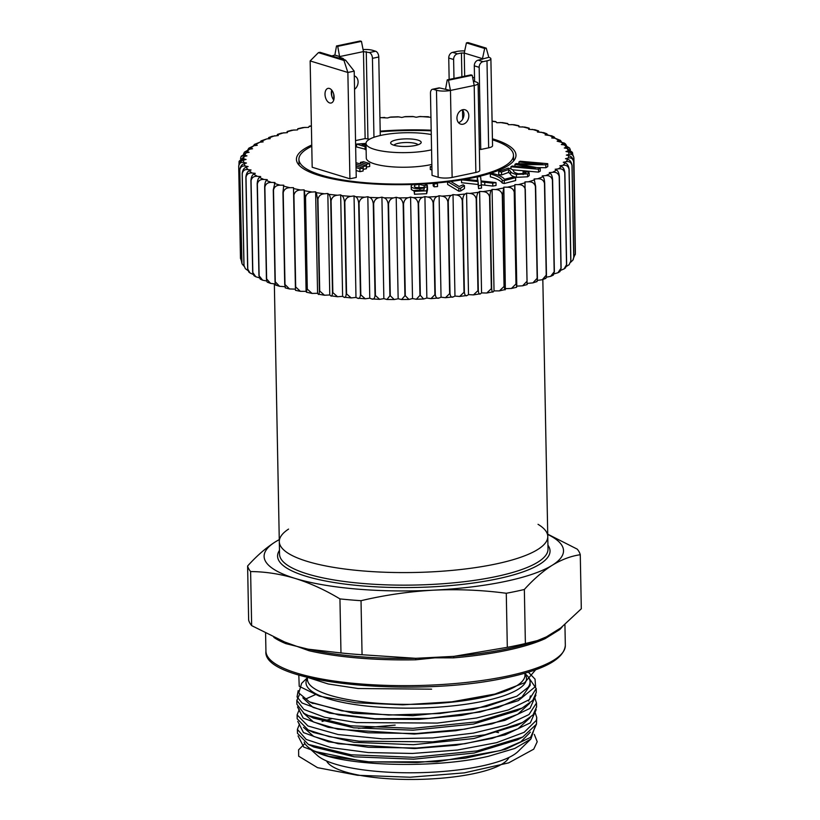 <?xml version="1.0" encoding="UTF-8"?>
<svg xmlns="http://www.w3.org/2000/svg" width="820" height="820" viewBox="0 0 820 820"><rect width="100%" height="100%" fill="white"/><g stroke="black" fill="none" stroke-linecap="round" stroke-linejoin="round"><path stroke-width="1.23" d="M288.548 529.105A134.254 33.435 -1.1 0 0 279.302 541.63A134.254 33.435 -1.1 0 0 354.517 570.156A134.254 33.435 -1.1 0 0 495.372 564.088A134.254 33.435 -1.1 0 0 547.77 536.475A134.254 33.435 -1.1 0 0 538.043 524.318M311.784 146.278A107.307 26.722 -1.1 0 0 298.921 159.326A107.307 26.722 -1.1 0 0 406.72 183.987A107.307 26.722 -1.1 0 0 513.484 155.205A107.307 26.722 -1.1 0 0 492.441 139.81M431.207 130.821A107.307 26.722 -1.1 0 0 380.203 131.805M366.12 149.404L356.597 146.975L356.546 144.074L366.007 143.428A39.924 9.942 178.9 0 1 381.587 135.228A39.924 9.942 178.9 0 1 431.279 134.531M431.955 170.027L430.315 169.525L430.254 166.624L431.884 166.286M355.531 140.599L365.136 138.59L369.676 139.154M479.351 149.055L480.745 149.486L488.658 147.825A9.983 2.491 -1.1 0 0 492.553 145.775L490.883 58.784A9.983 2.491 -1.1 0 0 488.812 57.318L486.26 48.144L468.005 42.568L466.416 42.896L484.671 48.482L482.488 58.64L464.233 53.054L466.416 42.896M432.499 89.267L438.823 87.935A4.992 2.931 78.2 0 1 439.756 87.986L433.431 89.318A4.992 2.931 -101.8 0 0 432.499 89.267A4.992 2.931 -101.8 0 0 430.479 93.213L432.058 175.377L438.146 177.233A9.983 2.491 -1.1 0 0 452.138 177.438L475.866 172.466A9.983 2.491 -1.1 0 0 479.761 170.406L478.101 83.425A9.983 2.491 -1.1 0 0 476.03 81.959L473.345 81.139M349.914 178.791L356.239 177.468L354.199 71.145L347.864 72.468L310.144 60.936L312.184 167.249L349.914 178.791L347.864 72.468L343.969 60.444L345.558 60.116L320.005 52.295L318.416 52.634L343.969 60.444M431.566 149.834A39.924 9.942 178.9 0 1 389.131 151.997A39.924 9.942 178.9 0 1 366.007 143.438L366.284 158.034A39.924 9.942 -1.1 0 0 389.408 166.593A39.924 9.942 -1.1 0 0 431.853 164.43M366.376 167.106L369.687 166.491L369.635 163.59L363.547 161.724L360.39 162.391L360.421 164.031M363.086 169.361L366.407 168.746L366.345 165.845L355.952 162.667M356.106 170.488L359.949 171.667L363.116 171.001L363.065 168.11L356.013 165.947M393.918 145.232A12.269 3.054 178.9 0 1 405.92 142.516A12.269 3.054 178.9 0 1 418.026 144.771M366.017 144.299L362.01 144.392L366.048 145.622M366.058 146.503L365.125 146.698L365.177 149.599M365.125 146.698L356.546 144.074M431.904 167.136L430.254 166.624M339.746 57.39L337.727 46.35L361.456 41.369L363.465 51.599L339.736 56.57L334.867 55.084A9.983 2.491 -1.1 0 0 332.038 55.985M363.065 49.548A9.983 2.491 178.9 0 1 372.598 50.307L375.632 51.24A4.992 2.931 78.2 0 1 378.768 57L380.275 135.515M373.961 137.288L372.444 58.333A4.992 2.931 -101.8 0 0 369.308 52.572L363.465 51.599L365.136 138.59M354.547 89.308A7.482 5.771 107 0 0 358.094 81.877A7.482 5.771 107 0 0 354.342 75.922A7.482 5.771 107 0 0 354.291 75.901M339.736 56.57L339.367 57.277L342.411 58.21A4.992 2.931 78.2 0 1 344.246 59.716M449.155 79.448L448.745 58.015A4.992 3.844 -73 0 1 452.609 52.357L457.478 53.843A4.992 3.844 107 0 0 453.614 59.511L453.983 78.443M464.694 50.922A9.983 2.491 178.9 0 0 456.566 51.527L452.609 52.357M474.606 81.518L474.298 65.836A4.992 3.844 -73 0 1 478.162 60.178L483.031 61.664L486.988 60.834A9.983 2.491 -1.1 0 0 490.883 58.784M483.031 61.664A4.992 3.844 107 0 0 479.167 67.322L480.745 149.486M488.812 57.318L478.162 60.178M472.627 77.48A7.482 4.397 78.2 0 1 474.534 77.931M461.885 76.783L461.434 53.013L464.233 53.054L464.673 76.198M461.434 53.013L457.478 53.843M475.866 172.466L474.196 85.475L450.467 90.446L448.458 80.227L472.187 75.255L474.196 85.475A9.983 2.491 -1.1 0 0 478.101 83.425M463.033 124.209A7.482 5.771 107 0 0 468.732 117.188A7.482 5.771 107 0 0 465.083 109.798A7.482 5.771 107 0 0 457.375 115.271A7.482 5.771 107 0 0 460.696 124.117A7.482 5.771 107 0 0 463.033 124.209M452.138 177.438L450.467 90.446A9.983 2.491 178.9 0 1 436.476 90.251L433.431 89.318M439.756 87.986L450.467 90.446M462.418 109.788A7.482 5.771 -73 0 1 463.536 117.157A7.482 5.771 -73 0 1 458.493 122.641M331.69 90.077A7.482 4.397 -101.8 0 0 333.771 99.999M329.702 102.951A7.482 4.397 -101.8 0 0 331.095 103.023A7.482 4.397 -101.8 0 0 333.863 94.792A7.482 4.397 -101.8 0 0 328.031 88.375A7.482 4.397 -101.8 0 0 325.079 95.448A7.482 4.397 -101.8 0 0 329.702 102.951M360.39 162.391L366.468 164.256L369.635 163.59M366.468 164.256L366.53 167.157M355.982 164.308L363.188 166.511L366.345 165.845M363.188 166.511L363.239 169.412M356.054 167.587L359.898 168.766L363.065 168.11M359.898 168.766L359.949 171.667M415.227 145.519A15.262 3.803 178.9 0 1 391.191 143.93A15.262 3.803 178.9 0 1 405.849 138.867A15.262 3.803 178.9 0 1 420.691 143.367A15.262 3.803 178.9 0 1 415.227 145.519M361.456 41.369L360.236 41L336.507 45.971L334.867 55.084M472.187 75.255L470.977 74.876L447.238 79.858L445.598 88.96M345.558 60.116L354.199 71.145M318.416 52.634L310.144 60.936M337.727 46.35L336.507 45.971M486.26 48.144L484.671 48.482M448.458 80.227L447.238 79.858M311.764 145.027A109.798 27.347 -1.1 0 0 296.42 159.377A109.798 27.347 -1.1 0 0 319.185 175.511A109.798 27.347 -1.1 0 0 413.29 184.438M424.258 183.926A109.798 27.347 -1.1 0 0 433.124 183.301M436.783 182.983A109.798 27.347 -1.1 0 0 447.577 181.855M450.815 181.456A109.798 27.347 -1.1 0 0 461.527 179.898M465.288 179.252A109.798 27.347 -1.1 0 0 515.985 155.164A109.798 27.347 -1.1 0 0 492.42 138.785M431.187 130.185A109.798 27.347 -1.1 0 0 380.193 131.159M285.391 287.564L284.714 284.438L282.951 192.618L283.74 185.197L280.255 185.187C276.565 185.125 274.321 186.724 273.511 189.994L275.274 281.824L279.558 286.303L284.847 286.682M276.319 284.878C275.674 285.852 275.253 284.806 275.038 281.742L273.275 189.922L274.977 182.522L271.533 182.429C267.884 182.276 265.67 183.834 264.87 187.083L266.633 278.913L270.569 283.382L275.243 283.966M539.109 132.061L538.525 130.862L537.428 132.02L543.783 132.645L546.858 133.793L545.136 134.9L551.737 135.823L554.156 136.95L551.727 137.965L555.007 138.211L560.378 140.333L557.139 141.184L564.385 143.09L565.523 143.992L563.114 143.756L561.341 144.535L564.355 144.925L569.572 148L566.333 147.241L564.293 147.989L567.132 148.44L572.37 152.335M529.505 129.345L529.187 128.166L528.664 129.334L534.804 129.724L538.525 130.862M480.499 293.755L481.565 292.904L486.742 293.027L491.334 288.681L489.571 196.861C488.679 193.53 486.465 191.777 482.949 191.624L479.618 191.419L478.552 192.269C477.424 193.11 476.758 195.273 476.553 198.768L478.316 290.587C478.644 293.652 479.372 294.708 480.499 293.755L473.447 294.892L477.957 290.639L476.194 198.809C475.323 195.457 473.181 193.663 469.788 193.428L466.559 193.151L465.196 193.981C463.761 194.801 462.9 196.943 462.623 200.428L464.386 292.258C464.796 295.323 465.709 296.399 467.144 295.466L459.651 296.45L464.017 292.289L462.254 200.469C461.414 197.097 459.364 195.262 456.104 194.945L453.019 194.596L451.369 195.396C449.637 196.185 448.591 198.317 448.243 201.792L450.006 293.611C450.477 296.696 451.584 297.783 453.316 296.881L445.455 297.701L449.626 293.642L447.863 201.822C447.064 198.44 445.116 196.544 442.031 196.154L439.1 195.734L437.183 196.503C435.154 197.251 433.934 199.362 433.524 202.827L435.287 294.657C435.83 297.742 437.111 298.849 439.13 297.988L430.971 298.634L434.897 294.677L433.134 202.847C432.376 199.445 430.551 197.517 427.661 197.056L424.914 196.564L422.741 197.292C420.445 197.999 419.061 200.08 418.579 203.544L420.342 295.364L423.612 298.982L426.861 298.049L424.914 196.564M412.521 298.572L416.314 299.249L419.953 295.374L418.19 203.555C417.482 200.131 415.801 198.163 413.116 197.64L410.574 197.087L408.165 197.763C405.623 198.419 404.086 200.469 403.542 203.913L405.305 295.743L408.924 299.433L412.521 298.572L410.574 197.087M398.151 298.767L401.605 299.526L404.916 295.743L403.153 203.924C402.507 200.49 400.959 198.481 398.52 197.886L396.203 197.282L393.579 197.907C390.802 198.512 389.121 200.531 388.526 203.954L390.289 295.784L394.225 299.546L398.151 298.767L396.203 197.282M373.654 203.667L375.416 295.487L379.619 299.331L383.862 298.644L381.915 197.148L379.086 197.722C376.113 198.266 374.299 200.244 373.654 203.667A167.69 41.769 178.9 0 1 373.264 203.647C372.752 200.193 371.532 198.112 369.625 197.415L367.821 196.708L364.818 197.21C361.661 197.692 359.734 199.629 359.047 203.032L360.81 294.851L365.238 298.787L369.769 298.193L367.821 196.708M379.619 299.331L371.573 298.91C373.489 299.72 374.637 298.572 375.027 295.477L373.264 203.647M383.862 298.644L386.958 299.484L389.9 295.774L388.137 203.954C387.553 200.51 386.169 198.46 383.985 197.815L381.915 197.148M365.238 298.787L357.52 298.183C359.139 299.034 360.103 297.916 360.431 294.831L358.668 203.011C358.217 199.537 357.182 197.435 355.572 196.697L354.035 195.939L350.888 196.38C347.557 196.79 345.538 198.686 344.81 202.068L346.573 293.898L351.185 297.926L355.982 297.424L354.035 195.939M351.185 297.926L343.867 297.147C345.179 298.039 345.958 296.942 346.214 293.867L344.451 202.038C344.072 198.563 343.221 196.431 341.909 195.652L340.669 194.863L337.399 195.232C333.935 195.57 331.833 197.425 331.075 200.787L332.838 292.607L337.563 296.737L342.616 296.348L340.669 194.863M337.563 296.737L330.726 295.794C331.731 296.717 332.315 295.641 332.489 292.576L330.726 200.756C330.429 197.261 329.773 195.119 328.779 194.309L327.826 193.489L324.454 193.786C320.897 194.043 318.734 195.847 317.945 199.198L319.718 291.018L324.484 295.231L329.773 294.974L327.826 193.489M324.484 295.231L318.211 294.144C318.888 295.097 319.277 294.042 319.38 290.977L317.617 199.147L316.264 192.659L315.618 191.818L312.184 192.034C308.545 192.218 306.332 193.971 305.532 197.302L307.295 289.122L312.061 293.427L317.576 293.304L315.618 191.818M312.061 293.427L306.424 292.217L306.977 289.07L305.214 197.251L304.148 189.861L300.663 190.014C296.973 190.107 294.728 191.818 293.929 195.129L295.692 286.949L300.376 291.336L306.096 291.356L304.148 189.861M295.456 290.013L293.488 187.657L289.983 187.718C286.293 187.739 284.038 189.389 283.218 192.69L284.991 284.509L289.511 288.947L295.436 289.142L293.488 187.657M268.304 281.978C267.34 282.941 266.715 281.895 266.418 278.831L264.655 187.001C264.829 183.506 265.393 181.343 266.356 180.492L267.269 179.631L263.896 179.467C260.319 179.232 258.146 180.738 257.367 183.967L259.13 275.797L262.615 280.194L266.695 280.993M262.615 280.194L260.196 279.077L258.946 275.715L257.183 183.885C257.429 180.4 258.187 178.237 259.468 177.407L260.688 176.566L257.398 176.331C253.933 176.013 251.822 177.468 251.063 180.677L252.826 272.507L255.737 276.729L259.274 277.806M255.737 276.729L253.974 275.684L252.673 272.414L250.91 180.595C251.227 177.11 252.181 174.967 253.769 174.168L255.266 173.348L252.109 173.03C248.767 172.641 246.738 174.045 246.01 177.243L247.773 269.062L249.967 272.937L253.001 274.341M249.967 272.937L248.829 272.035L247.65 268.97L245.887 177.151C246.277 173.676 247.404 171.554 249.29 170.785L251.074 169.996L248.05 169.607C244.872 169.145 242.935 170.498 242.248 173.676L244.011 265.506L245.364 268.704L247.886 270.518M245.364 268.704L243.929 265.413L242.166 173.584C242.617 170.119 243.919 168.018 246.072 167.29L248.122 166.552L245.272 166.091C242.269 165.548 240.445 166.86 239.799 170.027L241.562 261.846L242.084 263.907L243.991 266.182M241.982 263.691L239.758 169.924C240.27 166.47 241.736 164.4 244.145 163.723L246.441 163.026L243.796 162.503C240.998 161.888 239.296 163.159 238.702 166.306L240.465 258.126L241.51 261.18M240.485 258.505L238.692 166.214C239.255 162.77 240.875 160.73 243.53 160.105L246.051 159.449L243.612 158.865L239.071 161.407L238.979 164.389M554.156 273.829L557.918 272.763L560.972 268.304L559.209 176.484C558.307 173.286 556.103 171.892 552.598 172.302L549.277 172.641L550.374 173.45C551.532 174.24 552.28 176.382 552.618 179.857L554.381 271.686L553.336 275.11L550.63 276.361L554.187 271.768L552.424 179.949C551.501 176.741 549.246 175.296 545.659 175.623L542.245 175.89L543.045 176.72C543.875 177.55 544.429 179.703 544.695 183.188L546.458 275.007C546.315 278.082 545.833 279.148 544.992 278.205M560.87 270.262L564.109 268.898L566.518 264.716L564.755 172.897C563.883 169.72 561.761 168.377 558.369 168.858L555.16 169.258L556.544 170.037C558.02 170.806 558.953 172.917 559.363 176.392L561.126 268.212L559.968 271.584L557.918 272.763M566.425 266.408L569.141 264.706L570.792 261.047L569.029 169.227C568.198 166.071 566.159 164.769 562.909 165.322L559.834 165.794L561.515 166.532C563.278 167.249 564.406 169.34 564.888 172.805L566.651 264.624L565.503 267.853L564.109 268.898M570.781 262.174L572.944 260.053L573.754 257.326L571.991 165.496C571.202 162.35 569.264 161.089 566.2 161.714L563.278 162.257L565.226 162.944C567.276 163.621 568.578 165.681 569.121 169.135L570.884 260.955L569.141 264.706M573.816 257.418L575.384 253.564L573.621 161.745C572.872 158.619 571.068 157.389 568.188 158.075L565.462 158.68L567.655 159.316C569.972 159.941 571.438 161.96 572.053 165.404L573.816 257.224L573.129 259.725M575.374 251.637L573.908 157.993C573.211 154.877 571.53 153.688 568.875 154.437L566.364 155.083L568.793 155.667C571.355 156.23 572.975 158.219 573.651 161.642L575.261 254.733M572.852 154.847L572.452 152.499L568.26 150.808L565.964 151.515L568.619 152.038C571.407 152.53 573.17 154.488 573.897 157.891M537.326 280.409L542.286 279.733L546.233 275.1L544.47 183.28C543.537 180.041 541.241 178.555 537.582 178.801L534.117 178.986L535.644 186.345L537.407 278.175C537.356 281.239 537.069 282.285 536.557 281.332M527.332 283.382L532.918 282.88L537.161 278.257L535.399 186.427C534.455 183.178 532.139 181.63 528.459 181.804L524.954 181.907L527.086 284.263M516.651 287L516.795 286.129L522.606 285.801L527.055 281.209L525.292 189.389C524.349 186.109 522.032 184.52 518.342 184.613L514.847 184.633L514.519 192.054L516.559 287.297L511.424 288.466L515.985 283.945L514.222 192.126C513.289 188.836 510.993 187.185 507.324 187.196L503.859 187.144L502.609 194.555L504.372 286.385C504.546 289.439 504.874 290.485 505.356 289.501L503.859 187.144M493.271 291.766L494.029 290.895L499.431 290.885L504.044 286.446L502.281 194.627C501.358 191.306 499.103 189.615 495.495 189.543L492.082 189.41L491.323 190.271C490.514 191.132 490.042 193.305 489.919 196.8L491.682 288.619C491.938 291.684 492.461 292.73 493.271 291.766L486.742 293.027M239.091 161.294L244.216 156.456L246.943 155.861L244.749 155.216L241.08 156.517L240.537 158.608M241.223 156.302L246.215 152.817L249.126 152.284L247.179 151.587L244.401 152.151L243.581 153.852M244.401 152.151L249.495 149.22L252.57 148.738L248.849 148.164L247.927 149.619M248.849 148.164L254.036 145.673L257.254 145.273L254.395 144.433L253.482 145.765M254.395 144.433L259.807 142.229L263.128 141.901L261.016 140.907L260.196 142.198M261.016 140.907L266.756 138.908L270.159 138.652L268.714 137.565L268.058 138.805M268.714 137.565L272.076 136.294L278.287 135.546L277.447 134.418L277.027 135.618M277.447 134.418L281.434 133.137L287.451 132.625L287.164 131.466L287.031 132.635M287.164 131.466L291.746 130.226L297.558 129.898L297.793 128.73L302.939 127.551L308.545 127.387L309.284 126.218L311.395 125.808M379.937 117.578L387.501 117.967L390.74 117.045L398.038 116.778L401.831 117.455L405.428 116.594L412.747 116.491L416.201 117.26L420.127 116.481L430.941 117.291M492.082 121.083L495.772 121.596L496.787 122.723L502.291 122.59L507.734 123.512L508.267 124.671L513.986 124.691L518.896 125.716L518.916 126.885L524.841 127.069L529.187 128.166M547.657 135.023L546.858 133.793M555.078 138.211L554.156 136.95M561.351 141.675L560.378 140.333M566.466 145.509L565.523 143.992M570.361 149.834L569.572 148M467.144 295.466L468.507 294.636L473.447 294.892M453.316 296.881L454.967 296.082L459.651 296.45M439.13 297.988L441.047 297.219L445.455 297.701M426.861 298.049L430.971 298.634M546.294 277.211L550.63 276.361M505.807 288.63L511.424 288.466M371.573 298.91L369.769 298.193M357.52 298.183L355.982 297.424M343.867 297.147L342.616 296.348M330.726 295.794L329.773 294.974M318.211 294.144L317.576 293.304M306.424 292.217L306.096 291.356M547.729 163.672L545.812 164.83L519.439 164.389L540.226 168.182L538.504 169.217L510.911 166.778L512.151 166.04L535.245 168.079L514.96 164.349L516.108 163.651L542.399 164.051L518.906 161.97L520.136 161.232L547.729 163.672L547.78 166.573L545.864 167.731L536.957 167.587M540.226 168.182L540.278 171.083L538.555 172.118L512.5 169.812M523.078 171.667L525.2 171.052L529.166 172.712L529.218 175.613L527.629 176.792L516.446 177.325C512.848 176.515 510.87 175.459 510.532 174.158L508.615 172.395L501.594 174.957L498.724 174.496L498.673 171.595L508.133 168.141C511.362 168.848 513.146 169.781 513.484 170.919C513.699 172.067 515.298 173.02 518.26 173.778L525.159 173.471L526.04 172.805L523.078 171.667L523.129 174.568M515.678 180.543L504.269 183.516L502.27 183.044C500.682 180.666 496.715 178.596 490.37 176.853L490.309 173.953L492.543 173.368C498.796 175.039 502.793 177.017 504.525 179.303L513.166 177.058L515.626 177.643L515.678 180.543M477.414 180.584L477.25 176.997L480.551 176.402L481.073 180.974L496.008 182.583L496.059 185.484L492.799 186.068L481.135 184.766M496.008 182.583L492.748 183.167L481.084 181.866L481.535 188.098L478.562 188.631L478.111 184.49L461.588 182.716L461.527 179.826L464.909 179.211L477.978 180.656L477.752 180.031L477.763 180.636M460.686 190.988L458.862 191.214L447.628 184.428L447.566 181.527L450.385 181.199L459.149 186.478L463.105 184.818L464.438 185.617L464.489 188.518L460.686 190.988L460.635 188.098L458.81 188.313L458.862 191.214M434.18 186.827L433.175 185.832L433.114 182.932L436.465 182.665L437.47 183.67L437.531 186.56L434.18 186.827L434.128 183.926L433.114 182.932M411.332 189.502L411.189 186.212L411.332 189.502L414.079 191.091M422.638 187.575L416.498 187.565M419.912 188.661C414.664 188.641 411.783 187.954 411.281 186.601C410.605 185.105 413.044 184.1 418.579 183.598C423.499 183.526 426.41 184.1 427.322 185.32L424.196 185.535L418.928 184.346C415.361 184.725 413.854 185.402 414.428 186.386C414.715 187.349 416.703 187.831 420.393 187.831L427.445 186.898L427.497 189.799L426.677 193.704L414.489 194.237L414.069 190.476L423.858 190.045L424.36 187.995L419.912 188.661L419.942 190.219M518.906 161.97L518.947 163.703M514.96 164.349L515.001 166.296M510.911 166.778L510.952 168.889M538.504 169.217L538.555 172.118M523.98 164.482L523.99 165.209M545.812 164.83L545.864 167.731M529.166 172.712L527.578 173.891L516.395 174.424C512.797 173.614 510.819 172.559 510.47 171.257L508.564 169.494L508.615 172.395M508.564 169.494L501.543 172.056L501.594 174.957M516.395 174.424L516.446 177.325M527.578 173.891L527.629 176.792M501.543 172.056L498.673 171.595M515.626 177.643L504.208 180.615L502.209 180.144L502.27 183.044M502.209 180.144C500.62 177.766 496.653 175.695 490.309 173.953M504.208 180.615L504.269 183.516M477.752 180.031L477.25 176.997M481.473 185.197L478.511 185.73L478.05 181.589L478.111 184.49M478.05 181.589L461.527 179.826M478.511 185.73L478.562 188.631M492.748 183.167L492.799 186.068M458.81 188.313L447.566 181.527M464.438 185.617L460.635 188.098M437.47 183.67L434.128 183.926M427.322 185.32L427.343 186.898M427.445 186.898L426.625 190.814L414.428 191.337L414.489 194.237M414.428 191.337L414.069 190.476M426.625 190.814L426.677 193.704M418.928 184.346L418.979 187.247M424.196 185.535L424.217 187.103M499.431 290.885L505.356 289.501M494.029 290.895L492.082 189.41M516.795 286.129L514.847 184.633M441.047 297.219L439.1 195.734M454.967 296.082L453.019 194.596M468.507 294.636L466.559 193.151M481.565 292.904L479.618 191.419M304.148 742.1A113.795 28.341 -1.1 0 0 307.531 746.6L317.35 755.435A103.812 25.85 -1.1 0 0 480.797 766.218A103.812 25.85 -1.1 0 0 517.953 751.581L530.909 738.984L514.765 748.465L488.279 756.327C432.745 769.262 342.401 765.993 315.075 751.468L365.659 761.893L437.06 761.78L500.487 750.556L520.782 741.864L530.376 732.147M307.531 746.6A113.795 28.341 -1.1 0 0 315.075 751.468M534.578 727.863L530.909 738.984M307.377 677.75L301.637 683.337L298.757 692.931L309.56 701.889L341.878 710.858L388.506 715.03L440.073 713.502L486.362 706.522L516.969 696.129L528.049 687.375A113.795 28.341 -1.1 0 0 530.089 681.851A113.795 28.341 -1.1 0 0 526.122 674.645L524.943 673.568M299.546 694.386L296.83 700.382L303.871 709.433L324.597 717.264L356.485 722.584L437.357 723.076L476.533 718.002L508.42 709.915L529.156 699.716L536.208 688.544L528.726 677.638M299.249 709.546L297.106 714.886L307.951 725.987L338.127 734.535L382.274 738.841L432.55 737.959L473.447 733.101L507.037 724.982L528.992 714.548L536.485 703.037L534.742 697.769M299.526 724.039L297.383 729.38L306.208 739.455L331.024 747.614L368.241 752.565L412.501 753.457L457.427 750.044L496.52 742.684L524.175 732.311L536.372 720.308L536.762 717.531L535.029 712.272M303.513 727.371L313.773 736.493L338.178 743.74L414.53 748.557L456.043 745.236L492.205 738.369L518.066 728.775L530.099 717.654M303.236 712.877L313.496 722L337.901 729.246L414.254 734.054L455.766 730.733L491.928 723.865L517.789 714.271L529.822 703.15M302.836 697.841L313.004 707.393L338.588 714.927L375.755 719.171L418.999 719.365L461.855 715.347L497.955 707.588L521.909 697.092L530.161 685.305L530.089 681.851M311.385 702.719L353.461 713.328L412.798 715.696L473.212 709.546L516.764 696.241M296.83 700.382L296.901 704.288L303.954 713.328L313.281 718.033L353.748 727.822L413.075 730.189L473.488 724.05L516.846 710.837L522.155 708.049L532.774 700.403L536.28 692.439L536.208 688.544M529.751 699.255L530.355 695.903M297.106 714.886L297.178 718.791L308.146 729.943L313.568 732.526L354.025 742.325L413.362 744.693L473.765 738.543L517.123 725.341L522.432 722.553L533.051 714.896L536.567 706.942L536.485 703.037M311.333 745.728L313.845 747.03L354.301 756.819L413.639 759.187L474.042 753.047L517.399 739.835L522.719 737.047L536.454 724.203L536.762 717.531M297.383 729.38L297.455 733.285L308.422 744.447L351.103 754.8L413.598 757.331L477.158 750.894L522.719 737.047M308.146 729.943L329.24 736.678L359.109 741.208L432.632 741.864L485.05 734.771L522.432 722.553M307.869 715.45L350.55 725.803L413.044 728.334L476.604 721.897L522.155 708.049M326.575 760.96A91.83 22.868 -1.1 0 0 382.263 778.272A91.83 22.868 -1.1 0 0 473.683 773.66A91.83 22.868 -1.1 0 0 508.943 757.465M284.919 642.091A1.999 1.671 -67.7 0 1 285.801 643.618L308.166 649.184L340.976 652.945A166.696 41.523 -1.1 0 0 362.061 654.739L415.73 658.316L415.76 659.793L434.815 657.835L453.603 657.855A149.732 37.289 -1.1 0 0 506.401 650.424A149.732 37.289 -1.1 0 0 545.095 638.678L559.66 629.627A149.732 37.289 -1.1 0 0 562.192 626.839M279.261 539.621A149.732 37.289 -1.1 0 0 275.438 541.815C266.049 547.77 256.762 555.827 247.609 565.995L248.644 620.043A166.696 41.523 -1.1 0 0 251.648 625.619L284.704 642.009L309.079 650.742A149.732 37.289 -1.1 0 0 415.76 659.793M560.009 628.499A1.999 1.865 -133.3 0 0 559.66 629.627M546.13 637.027L560.818 627.894L581.308 608.778L580.273 554.73C570.945 556.052 561.587 559.568 552.178 565.298C542.778 571.253 533.502 579.32 524.349 589.477L525.384 643.526L537.407 640.594L546.755 636.72M545.823 637.171A1.999 1.671 -114.4 0 0 545.095 638.678M309.079 650.742A1.999 1.373 -76.9 0 0 308.166 649.184A150.962 37.597 -1.1 0 0 415.73 658.316L453.89 656.359L453.603 657.855M284.704 642.009L285.288 642.234M340.976 652.945L339.941 598.897C325.099 589.959 310.165 583.143 295.149 578.428A149.732 37.289 -1.1 0 1 275.438 541.815L279.261 539.57M547.719 534.168L577.27 549.154A166.696 41.523 -1.1 0 1 580.273 554.73M537.407 640.594L533.871 641.783A150.962 37.597 -1.1 0 1 453.89 656.359L507.313 647.318A166.696 41.523 -1.1 0 0 525.384 643.526M362.061 654.739L361.026 600.691C384.939 595.043 409.098 591.538 433.513 590.174A149.732 37.289 -1.1 0 0 552.178 565.298A149.732 37.289 -1.1 0 0 547.729 534.466M507.313 647.318L506.278 593.27C482.191 590.072 457.939 589.047 433.513 590.174A149.732 37.289 -1.1 0 1 295.149 578.428C280.132 573.949 265.29 571.663 250.612 571.571L251.648 625.619M247.609 565.995A166.696 41.523 -1.1 0 0 250.612 571.571M506.278 593.27A166.696 41.523 -1.1 0 0 524.349 589.477M339.941 598.897A166.696 41.523 -1.1 0 0 361.026 600.691M547.77 536.475L548.006 549.041A134.254 33.435 -1.1 0 1 495.608 576.655A134.254 33.435 -1.1 0 1 354.763 582.723A134.254 33.435 -1.1 0 1 279.548 554.197L279.302 541.63A134.254 33.435 -1.1 0 0 354.517 570.156A134.254 33.435 -1.1 0 0 495.372 564.088A134.254 33.435 -1.1 0 0 547.77 536.475L542.83 279.528M498.529 732.649L496.202 732.116M395.158 725.085L358.401 728.355M304.896 743.535L298.603 749.839L298.675 756.204L317.545 767.663L357.52 775.279L410.154 777.227L464.345 772.86L508.656 762.877L533.738 749.162L537.213 741.721L534.291 734.382M331.464 718.832L322.075 721.436M298.07 735.919L303.759 747.082L328.728 756.276L368.744 761.79L416.99 762.518L465.288 758.182L505.427 749.357L530.581 737.364L536.485 724.091M297.793 721.426L303.472 732.578L328.451 741.772L368.457 747.286L416.714 748.024L465.012 743.689L505.151 734.853L530.304 722.871L536.208 709.597M528.838 701.09L528.029 700.546M316.52 694.12L305.839 698.947M297.506 706.922L303.195 718.084L328.174 727.278L368.18 732.793L416.437 733.521L464.735 729.185L504.874 720.36L530.028 708.367L535.931 695.093M298.183 690.665L297.045 696.959L302.119 703.027L329.579 713.154L374.894 718.73L428.757 718.392L480.079 712.006L518.302 700.659L535.573 686.463L535.04 679.134L528.326 672.123M298.808 674.983L299.218 686.309L319.452 696.18L356.085 702.781L402.897 704.831L451.953 701.807L494.942 694.058L524.564 682.752L535.798 669.632M307.172 677.269L328.266 683.993L358.135 688.523L431.617 689.169M333.832 99.773L333.719 94.197M372.444 58.333L378.768 57M367.934 138.631L366.263 51.639M448.745 58.015L453.614 59.511M488.658 147.825L486.988 60.834M474.298 65.836L479.167 67.322M482.498 59.245L482.488 58.64M462.705 119.095L462.521 109.911M438.146 177.233L436.476 90.251M340.566 58.589L342.411 58.21M369.308 52.572L375.632 51.24M538.033 131.149A162.708 40.518 -1.1 0 0 532.159 129.345M469.788 193.428A162.708 40.518 -1.1 0 0 478.552 192.269M456.104 194.945A162.708 40.518 -1.1 0 0 465.196 193.981M442.031 196.154A162.708 40.518 -1.1 0 0 451.369 195.396M427.661 197.056A162.708 40.518 -1.1 0 0 437.183 196.503M413.116 197.64A162.708 40.518 -1.1 0 0 422.741 197.292M398.52 197.886A162.708 40.518 -1.1 0 0 408.165 197.763M369.625 197.415A162.708 40.518 -1.1 0 0 379.086 197.722M383.985 197.815A162.708 40.518 -1.1 0 0 393.579 197.907M355.572 196.697A162.708 40.518 -1.1 0 0 364.818 197.21M341.909 195.652A162.708 40.518 -1.1 0 0 350.888 196.38M328.779 194.309A162.708 40.518 -1.1 0 0 337.399 195.232M316.264 192.659A162.708 40.518 -1.1 0 0 324.454 193.786M304.476 190.732A162.708 40.518 -1.1 0 0 312.184 192.034M293.509 188.528A162.708 40.518 -1.1 0 0 300.663 190.014M283.443 186.068A162.708 40.518 -1.1 0 0 289.983 187.718M274.372 183.383A162.708 40.518 -1.1 0 0 280.255 185.187M266.356 180.492A162.708 40.518 -1.1 0 0 271.533 182.429M259.468 177.407A162.708 40.518 -1.1 0 0 263.896 179.467M253.769 174.168A162.708 40.518 -1.1 0 0 257.398 176.331M249.29 170.785A162.708 40.518 -1.1 0 0 252.109 173.03M246.072 167.29A162.708 40.518 -1.1 0 0 248.05 169.607M244.145 163.723A162.708 40.518 -1.1 0 0 245.272 166.091M243.53 160.105A162.708 40.518 -1.1 0 0 243.796 162.503M244.216 156.456A162.708 40.518 -1.1 0 0 243.612 158.865M249.495 149.22A162.708 40.518 -1.1 0 0 247.179 151.587M246.215 152.817A162.708 40.518 -1.1 0 0 244.749 155.216M254.036 145.673A162.708 40.518 -1.1 0 0 250.889 148.01M259.807 142.229A162.708 40.518 -1.1 0 0 255.86 144.494M266.756 138.908A162.708 40.518 -1.1 0 0 262.031 141.091M274.823 135.73A162.708 40.518 -1.1 0 0 269.37 137.811M283.956 132.727A162.708 40.518 -1.1 0 0 277.806 134.695M294.062 129.929A162.708 40.518 -1.1 0 0 287.277 131.753M305.081 127.346A162.708 40.518 -1.1 0 0 297.701 129.027M311.395 126.044A162.708 40.518 -1.1 0 0 309.007 126.516M384.744 117.475A162.708 40.518 -1.1 0 0 379.937 117.742M399.289 116.901A162.708 40.518 -1.1 0 0 389.664 117.25M428.419 116.717A162.708 40.518 -1.1 0 0 418.825 116.635M413.885 116.645A162.708 40.518 -1.1 0 0 404.239 116.778M496.141 121.873A162.708 40.518 -1.1 0 0 492.082 121.298M507.928 123.81A162.708 40.518 -1.1 0 0 500.231 122.498M518.896 126.013A162.708 40.518 -1.1 0 0 511.752 124.527M528.961 128.463A162.708 40.518 -1.1 0 0 522.422 126.813M546.048 134.039A162.708 40.518 -1.1 0 0 540.882 132.112M552.936 137.124A162.708 40.518 -1.1 0 0 548.518 135.075M558.645 140.374A162.708 40.518 -1.1 0 0 555.007 138.211M563.114 143.756A162.708 40.518 -1.1 0 0 560.296 141.501M566.333 147.241A162.708 40.518 -1.1 0 0 564.355 144.925M545.659 175.623A162.708 40.518 -1.1 0 0 550.374 173.45M552.598 172.302A162.708 40.518 -1.1 0 0 556.544 170.037M558.369 168.858A162.708 40.518 -1.1 0 0 561.515 166.532M562.909 165.322A162.708 40.518 -1.1 0 0 565.226 162.944M566.2 161.714A162.708 40.518 -1.1 0 0 567.655 159.316M568.188 158.075A162.708 40.518 -1.1 0 0 568.793 155.667M568.875 154.437A162.708 40.518 -1.1 0 0 568.619 152.038M568.26 150.808A162.708 40.518 -1.1 0 0 567.132 148.44M537.582 178.801A162.708 40.518 -1.1 0 0 543.045 176.72M528.459 181.804A162.708 40.518 -1.1 0 0 534.599 179.846M518.342 184.613A162.708 40.518 -1.1 0 0 525.128 182.778M507.324 187.196A162.708 40.518 -1.1 0 0 514.704 185.515M482.949 191.624A162.708 40.518 -1.1 0 0 491.323 190.271M495.495 189.543A162.708 40.518 -1.1 0 0 503.398 188.016M510.47 171.257L510.532 174.158M484.753 182.306L484.804 185.207M307.387 678.253A110.259 27.46 -1.1 0 0 359.888 705.241A110.259 27.46 -1.1 0 0 483.462 701.182A110.259 27.46 -1.1 0 0 524.954 674.081M307.367 677.32L307.408 679.288A108.804 27.101 -1.1 0 0 368.364 702.412A108.804 27.101 -1.1 0 0 482.508 697.492A108.804 27.101 -1.1 0 0 524.964 675.116L524.933 673.138M506.893 676.192A149.732 37.289 -1.1 0 0 565.328 645.401C563.976 659.014 544.224 669.807 506.083 677.781C415.391 697.963 261.641 683.685 265.936 651.152A149.732 37.289 -1.1 0 0 349.812 682.957A149.732 37.289 -1.1 0 0 506.893 676.192M273.849 637.376A149.732 37.289 -1.1 0 0 285.801 643.618M279.466 550.343A136.253 33.938 -1.1 0 0 343.672 583.912A136.253 33.938 -1.1 0 0 496.858 578.961A136.253 33.938 -1.1 0 0 547.934 545.187M279.302 541.63L274.351 283.935M513.597 161.007L513.484 155.205M299.034 165.127L298.921 159.326M331.71 95.786L331.608 90.364M279.558 286.303L275.827 285.155M241.418 155.974L241.08 156.517M423.612 298.982L416.314 299.249M408.924 299.433L401.605 299.526M386.958 299.484L394.225 299.546M300.376 291.336L295.456 290.311M289.511 288.947L285.175 287.861M270.569 283.382L267.494 282.234M572.944 260.053L573.272 259.51M545.638 278.452L542.286 279.733M536.905 281.608L532.918 282.88M527.198 284.56L522.606 285.801M313.004 703.529L309.56 701.889M313.845 747.03L308.422 744.447M565.328 645.401L564.929 624.625M265.936 651.152L265.588 633.337"/></g></svg>
